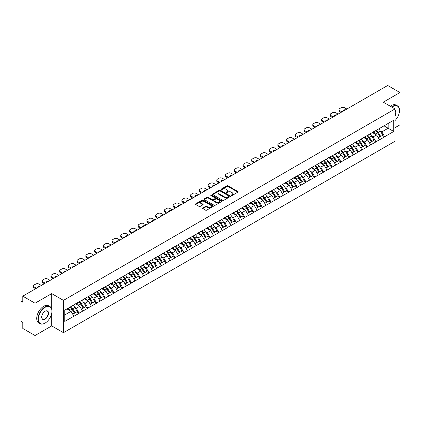 <?xml version="1.0" encoding="UTF-8"?>
<svg xmlns="http://www.w3.org/2000/svg" width="421" height="421" viewBox="0 0 421 421"><rect width="100%" height="100%" fill="white"/><g stroke="black" fill="none" stroke-linecap="round" stroke-linejoin="round"><path stroke-width="0.63" d="M231.303 195.523A0.542 0.316 0 0 0 232.071 195.523L237.907 192.15A0.779 0.447 0 0 0 238.133 191.834A0.779 0.447 0 0 0 237.907 191.518L228.019 185.808A0.779 0.447 0 0 0 226.924 185.808L221.088 189.182A0.542 0.316 0 0 0 221.856 189.624L222.609 189.187A2.484 1.437 0 0 1 226.124 189.187L226.951 189.66A2.484 1.437 0 0 1 227.677 190.676A2.484 1.437 0 0 1 226.951 191.692L226.193 192.129A0.542 0.316 0 0 0 226.961 192.571L227.719 192.134A2.484 1.437 0 0 1 231.234 192.134L232.055 192.613A2.484 1.437 0 0 1 232.787 193.628A2.484 1.437 0 0 1 232.055 194.639L231.303 195.076A0.542 0.316 0 0 0 231.303 195.523L231.303 195.076M202.811 207.942A0.779 0.447 0 0 0 202.585 208.258A0.779 0.447 0 0 0 202.811 208.574L205.585 210.179A0.779 0.447 0 0 0 206.685 210.179L213.163 206.437A0.779 0.447 0 0 0 213.394 206.116A0.779 0.447 0 0 0 213.163 205.801L203.28 200.096A0.779 0.447 0 0 0 202.18 200.096L195.702 203.838A0.779 0.447 0 0 0 195.47 204.153A0.779 0.447 0 0 0 195.702 204.469L199.049 206.406A0.779 0.447 0 0 0 200.149 206.406L202.922 204.801A0.779 0.447 0 0 0 203.148 204.485A0.779 0.447 0 0 0 202.922 204.169L201.259 203.211A2.079 1.2 0 0 1 200.654 202.359A2.079 1.2 0 0 1 201.933 201.254A2.079 1.2 0 0 1 204.201 201.512L210.705 205.269A2.079 1.2 0 0 1 211.316 206.116A2.079 1.2 0 0 1 210.032 207.227A2.079 1.2 0 0 1 207.769 206.969L206.685 206.343A0.779 0.447 0 0 0 205.585 206.343L202.811 207.942L202.811 208.574L205.585 206.985L205.585 206.343M51.709 293.6L35.038 303.225L22.787 296.152L387.699 85.474L399.95 92.546L383.278 102.171L395.024 108.955L63.46 300.383L51.709 293.6L51.709 309.146M222.667 200.317A0.779 0.447 0 0 0 223.761 200.317L230.245 196.575A0.779 0.447 0 0 0 230.471 196.26A0.779 0.447 0 0 0 230.245 195.939L220.357 190.234A0.779 0.447 0 0 0 219.262 190.234L212.779 193.976A0.779 0.447 0 0 0 212.552 194.291A0.779 0.447 0 0 0 212.779 194.607L222.667 200.317M211.1 195.639A0.542 0.316 0 0 1 211.652 195.712L211.652 195.07L221.704 200.87A0.779 0.447 0 0 1 221.93 201.191A0.779 0.447 0 0 1 221.704 201.506L215.226 205.248A0.779 0.447 0 0 1 214.126 205.248L204.238 199.538L204.238 198.907A0.779 0.447 0 0 0 204.011 199.222A0.779 0.447 0 0 0 204.238 199.538M204.238 198.907L207.011 197.302A0.779 0.447 0 0 1 208.111 197.302L212.121 199.617A0.779 0.447 0 0 0 213.221 199.617L215.057 198.554A0.779 0.447 0 0 0 215.289 198.238A0.779 0.447 0 0 0 215.057 197.923L210.884 195.512A0.542 0.316 0 0 1 211.652 195.07M35.038 303.225L35.038 335.526L51.709 325.901L63.46 332.685L63.46 300.383M63.46 332.685L395.024 141.261L395.024 108.955M70.323 306.951A5.299 3.063 -120 0 1 72.138 309.072L74.612 313.15L76.764 311.908L79.153 313.287L76.359 308.251L74.806 307.356M79.153 313.287L64.75 321.412L64.75 310.172L393.74 120.227L393.74 131.473L384.647 136.72L381.852 131.873L380.3 130.978M375.816 130.578A5.299 3.063 -120 0 1 377.632 132.699L380.105 136.778L382.257 135.536L384.647 136.72M384.647 136.914L375.921 141.761L373.122 136.914L371.569 136.02M367.091 135.615A5.299 3.063 -120 0 1 368.907 137.735L371.375 141.819L373.527 140.572L375.921 141.761M375.921 141.951L367.191 146.797L364.391 141.951L362.844 141.056M358.36 140.656A5.299 3.063 -120 0 1 360.176 142.777L362.644 146.855L364.802 145.613L367.191 146.797M367.191 146.992L358.46 151.839L355.666 146.992L354.114 146.098M349.63 145.692A5.299 3.063 -120 0 1 351.446 147.818L353.919 151.897L356.071 150.65L358.46 151.839M358.46 152.034L349.735 156.875L346.936 152.034L345.388 151.139M340.905 150.734A5.299 3.063 -120 0 1 342.72 152.855L345.188 156.933L347.346 155.691L349.735 156.875M349.735 157.07L341.005 161.917L338.21 157.07L336.658 156.175M332.174 155.77A5.299 3.063 -120 0 1 333.99 157.896L336.463 161.974L338.616 160.733L341.005 161.917M341.005 162.111L332.28 166.958L329.48 162.111L327.927 161.217M323.449 160.811A5.299 3.063 -120 0 1 325.265 162.932L327.733 167.011L329.885 165.769L332.28 166.958M332.28 167.148L323.549 171.994L320.749 167.148L319.202 166.253M314.719 165.853A5.299 3.063 -120 0 1 316.534 167.974L319.007 172.052L321.16 170.81L323.549 171.994M323.549 172.189L314.819 177.036L312.024 172.189L310.472 171.294M305.993 170.889A5.299 3.063 -120 0 1 307.804 173.01L310.277 177.094L312.429 175.846L314.819 177.036M314.819 177.23L306.093 182.072L303.294 177.23L301.746 176.331M297.263 175.931A5.299 3.063 -120 0 1 299.078 178.051L301.547 182.13L303.704 180.888L306.093 182.072M306.093 182.267L297.363 187.113L294.568 182.267L293.016 181.372M288.532 180.967A5.299 3.063 -120 0 1 290.348 183.093L292.821 187.171L294.974 185.924L297.363 187.113M297.363 187.308L288.638 192.15L285.838 187.308L284.286 186.414M279.807 186.008A5.299 3.063 -120 0 1 281.623 188.129L284.091 192.208L286.243 190.966L288.638 192.15M288.638 192.344L279.907 197.191L277.107 192.344L275.56 191.45M271.077 191.05A5.299 3.063 -120 0 1 272.892 193.171L275.366 197.249L277.518 196.007L279.907 197.191M279.907 197.386L271.177 202.233L268.382 197.386L266.83 196.491M262.351 196.086A5.299 3.063 -120 0 1 264.162 198.207L266.635 202.29L268.787 201.043L271.177 202.233M271.177 202.422L262.451 207.269L259.652 202.422L258.105 201.527M253.621 201.127A5.299 3.063 -120 0 1 255.436 203.248L257.905 207.327L260.062 206.085L262.451 207.269M262.451 207.464L253.721 212.31L250.927 207.464L249.374 206.569M244.89 206.164A5.299 3.063 -120 0 1 246.706 208.29L249.179 212.368L251.332 211.121L253.721 212.31M253.721 212.505L244.996 217.347L242.196 212.505L240.649 211.61M236.165 211.205A5.299 3.063 -120 0 1 237.981 213.326L240.449 217.404L242.601 216.162L244.996 217.347M244.996 217.541L236.265 222.388L233.466 217.541L231.918 216.647M227.435 216.241A5.299 3.063 -120 0 1 229.25 218.367L231.724 222.446L233.876 221.204L236.265 222.388M236.265 222.583L227.535 227.429L224.74 222.583L223.188 221.688M218.71 221.283A5.299 3.063 -120 0 1 220.52 223.404L222.993 227.482L225.146 226.24L227.535 227.429M227.535 227.619L218.809 232.466L216.01 227.619L214.463 226.724M209.979 226.324A5.299 3.063 -120 0 1 211.795 228.445L214.263 232.524L216.42 231.282L218.809 232.466M218.809 232.66L210.079 237.507L207.285 232.66L205.732 231.766M201.249 231.361A5.299 3.063 -120 0 1 203.064 233.481L205.537 237.565L207.69 236.318L210.079 237.507M210.079 237.697L201.354 242.543L198.554 237.697L197.007 236.802M192.523 236.402A5.299 3.063 -120 0 1 194.339 238.523L196.807 242.601L198.965 241.359L201.354 242.543M201.354 242.738L192.623 247.585L189.824 242.738L188.276 241.843M183.793 241.438A5.299 3.063 -120 0 1 185.608 243.564L188.082 247.643L190.234 246.396L192.623 247.585M192.623 247.78L183.893 252.621L181.098 247.78L179.546 246.885M175.068 246.48A5.299 3.063 -120 0 1 176.878 248.6L179.351 252.679L181.504 251.437L183.893 252.621M183.893 252.816L175.168 257.663L172.368 252.816L170.821 251.921M166.337 251.521A5.299 3.063 -120 0 1 168.153 253.642L170.621 257.72L172.778 256.478L175.168 257.663M175.168 257.857L166.437 262.704L163.643 257.857L162.09 256.963M157.607 256.557A5.299 3.063 -120 0 1 159.422 258.678L161.896 262.762L164.048 261.515L166.437 262.704M166.437 262.893L157.712 267.74L154.912 262.893L153.365 261.999M148.881 261.599A5.299 3.063 -120 0 1 150.697 263.72L153.165 267.798L155.323 266.556L157.712 267.74M157.712 267.935L148.981 272.782L146.182 267.935L144.635 267.04M140.151 266.635A5.299 3.063 -120 0 1 141.966 268.756L144.44 272.84L146.592 271.592L148.981 272.782M148.981 272.976L140.256 277.818L137.457 272.976L135.904 272.082M131.426 271.677A5.299 3.063 -120 0 1 133.241 273.797L135.709 277.876L137.862 276.634L140.256 277.818M140.256 278.013L131.526 282.859L128.726 278.013L127.179 277.118M122.695 276.713A5.299 3.063 -120 0 1 124.511 278.839L126.979 282.917L129.136 281.675L131.526 282.859M131.526 283.054L122.795 287.896L120.001 283.054L118.448 282.159M113.965 281.754A5.299 3.063 -120 0 1 115.78 283.875L118.254 287.953L120.406 286.712L122.795 287.896M122.795 288.09L114.07 292.937L111.27 288.09L109.723 287.196M105.239 286.796A5.299 3.063 -120 0 1 107.055 288.917L109.523 292.995L111.681 291.753L114.07 292.937M114.07 293.132L105.339 297.979L102.545 293.132L100.993 292.237M96.509 291.832A5.299 3.063 -120 0 1 98.325 293.953L100.798 298.036L102.95 296.789L105.339 297.979M105.339 298.168L96.614 303.015L93.815 298.168L92.262 297.273M87.784 296.873A5.299 3.063 -120 0 1 89.599 298.994L92.067 303.073L94.22 301.831L96.614 303.015M96.614 303.209L87.884 308.056L85.084 303.209L83.537 302.315M79.053 301.91A5.299 3.063 -120 0 1 80.869 304.036L83.337 308.114L85.495 306.867L87.884 308.056M87.884 308.251L79.153 313.092M76.19 303.373L79.153 301.852M76.359 308.251L79.769 306.277L75.464 303.794M82.569 311.124L79.769 306.277M84.916 298.331L87.884 296.816M85.084 303.209L88.499 301.241L84.189 298.752M91.294 306.083L88.499 301.241M93.646 293.295L96.614 291.774M93.815 298.168L97.225 296.2L92.92 293.711M100.024 301.047L97.225 296.2M102.377 288.253L105.339 286.733M102.545 293.132L105.955 291.158L101.645 288.674M108.755 296.005L105.955 291.158M111.102 283.212L114.07 281.696M111.27 288.09L114.686 286.122L110.376 283.633M117.48 290.969L114.686 286.122M119.832 278.176L122.795 276.655M120.001 283.054L123.411 281.081L119.106 278.597M126.211 285.927L123.411 281.081M128.558 273.134L131.526 271.619M128.726 278.013L132.141 276.044L127.831 273.555M134.936 280.886L132.141 276.044M137.288 268.098L140.256 266.577M137.457 272.976L140.867 271.003L136.562 268.514M143.666 275.85L140.867 271.003M146.019 263.057L148.981 261.541M146.182 267.935L149.597 265.967L145.287 263.478M152.397 270.808L149.597 265.967M154.744 258.015L157.712 256.5M154.912 262.893L158.328 260.925L154.018 258.436M161.122 265.772L158.328 260.925M163.474 252.979L166.437 251.458M163.643 257.857L167.053 255.884L162.748 253.4M169.852 260.731L167.053 255.884M172.2 247.937L175.168 246.422M172.368 252.816L175.783 250.848L171.473 248.358M178.578 255.694L175.783 250.848M180.93 242.901L183.893 241.38M181.098 247.78L184.509 245.806L180.204 243.322M187.308 250.653L184.509 245.806M189.66 237.86L192.623 236.344M189.824 242.738L193.239 240.77L188.929 238.281M196.039 245.611L193.239 240.77M198.386 232.824L201.354 231.303M198.554 237.697L201.969 235.728L197.66 233.239M204.764 240.575L201.969 235.728M207.116 227.782L210.079 226.261M207.285 232.66L210.695 230.687L206.39 228.203M213.494 235.534L210.695 230.687M215.841 222.741L218.809 221.225M216.01 227.619L219.425 225.651L215.115 223.162M222.22 230.498L219.425 225.651M224.572 217.704L227.535 216.184M224.74 222.583L228.15 220.609L223.846 218.125M230.95 225.456L228.15 220.609M233.302 212.663L236.265 211.147M233.466 217.541L236.881 215.573L232.571 213.084M239.681 220.415L236.881 215.573M242.028 207.627L244.996 206.106M242.196 212.505L245.611 210.532L241.301 208.042M248.406 215.378L245.611 210.532M250.758 202.585L253.721 201.07M250.927 207.464L254.337 205.495L250.027 203.006M257.136 210.337L254.337 205.495M259.483 197.549L262.451 196.028M259.652 202.422L263.067 200.454L258.757 197.965M265.861 205.301L263.067 200.454M268.214 192.508L271.177 190.987M268.382 197.386L271.792 195.412L267.488 192.929M274.592 200.259L271.792 195.412M276.944 187.466L279.907 185.95M277.107 192.344L280.523 190.376L276.213 187.887M283.322 195.223L280.523 190.376M285.67 182.43L288.638 180.909M285.838 187.308L289.253 185.335L284.943 182.851M292.048 190.181L289.253 185.335M294.4 177.388L297.363 175.873M294.568 182.267L297.979 180.299L293.669 177.809M300.778 185.14L297.979 180.299M303.125 172.352L306.093 170.831M303.294 177.23L306.709 175.257L302.399 172.768M309.503 180.104L306.709 175.257M311.856 167.311L314.819 165.795M312.024 172.189L315.434 170.221L311.13 167.732M318.234 175.062L315.434 170.221M320.581 162.269L323.549 160.754M320.749 167.148L324.165 165.179L319.855 162.69M326.964 170.026L324.165 165.179M329.311 157.233L332.28 155.712M329.48 162.111L332.895 160.138L328.585 157.654M335.69 164.985L332.895 160.138M338.042 152.191L341.005 150.676M338.21 157.07L341.62 155.102L337.31 152.613M344.42 159.948L341.62 155.102M346.767 147.155L349.735 145.634M346.936 152.034L350.351 150.06L346.041 147.576M353.145 154.907L350.351 150.06M355.498 142.114L358.46 140.598M355.666 146.992L359.076 145.024L354.771 142.535M361.876 149.865L359.076 145.024M364.223 137.078L367.191 135.557M364.391 141.951L367.807 139.982L363.497 137.493M370.606 144.829L367.807 139.982M372.953 132.036L375.921 130.515M373.122 136.914L376.537 134.941L372.227 132.457M379.332 139.788L376.537 134.941M381.684 126.995L384.647 125.479M381.852 131.873L388.146 128.242L388.146 123.458L393.74 120.227M384.005 125.847L393.74 131.473M395.024 127.689L399.95 124.848L399.95 92.546M35.038 335.526L22.787 328.454L22.787 322.412L21.887 321.897A1.189 0.684 -120 0 1 21.05 320.444L21.05 302.162A1.189 0.684 -120 0 1 21.297 301.615A1.189 0.684 -120 0 1 21.887 301.673L22.787 302.194L22.787 296.152M64.75 314.95L71.044 311.319L66.902 308.93M73.838 316.166L71.044 311.319M377.511 132.794L377.784 132.952M368.78 137.83L369.059 137.993M360.055 142.872L360.329 143.029M351.325 147.913L351.603 148.071M342.594 152.949L342.873 153.112M333.869 157.991L334.148 158.149M325.138 163.027L325.417 163.19M316.413 168.068L316.687 168.226M307.683 173.105L307.962 173.268M298.952 178.146L299.231 178.304M290.227 183.188L290.506 183.345M281.496 188.224L281.775 188.387M272.771 193.265L273.045 193.423M264.041 198.302L264.32 198.465M255.315 203.343L255.589 203.501M246.585 208.384L246.864 208.542M237.854 213.421L238.133 213.584M229.129 218.462L229.403 218.62M220.399 223.498L220.678 223.662M211.674 228.54L211.947 228.698M202.943 233.576L203.222 233.739M194.213 238.618L194.491 238.775M185.487 243.659L185.761 243.817M176.757 248.695L177.036 248.858M168.032 253.737L168.305 253.895M159.301 258.773L159.58 258.936M150.571 263.814L150.85 263.972M141.845 268.856L142.119 269.014M133.115 273.892L133.394 274.05M124.39 278.934L124.663 279.091M115.659 283.97L115.938 284.133M106.929 289.011L107.208 289.169M98.204 294.047L98.477 294.211M89.473 299.089L89.752 299.247M80.748 304.13L81.021 304.288M72.017 309.167L72.296 309.33M51.709 325.901L51.709 313.366M231.518 195.597L232.055 195.286A2.484 1.437 0 0 0 232.787 194.27L232.787 193.628M227.677 190.676L227.677 191.323A2.484 1.437 0 0 1 226.951 192.339L226.414 192.65M237.897 192.16L228.019 186.456A0.779 0.447 0 0 0 226.924 186.456L221.304 189.697M230.245 195.939L230.245 196.575L220.357 190.881A0.779 0.447 0 0 0 219.262 190.881L212.789 194.613L212.779 193.976M228.871 196.481A0.542 0.316 0 0 0 228.871 196.033L220.194 191.023A0.542 0.316 0 0 0 219.425 191.023L218.631 191.487A2.484 1.437 0 0 0 217.899 192.502A2.484 1.437 0 0 0 218.631 193.513L224.561 196.939A2.484 1.437 0 0 0 228.077 196.939L228.871 196.481L228.871 197.128A0.542 0.316 0 0 0 229.029 196.902L229.029 196.26M217.899 192.502L217.899 193.144A2.484 1.437 0 0 0 218.631 194.16L218.631 193.513M228.871 197.128L228.077 197.586A2.484 1.437 0 0 1 224.561 197.586L218.631 194.16M204.248 199.543L207.011 197.949L207.011 197.302M215.289 198.238L215.289 198.886A0.779 0.447 0 0 1 215.057 199.201L213.221 200.264A0.779 0.447 0 0 1 212.121 200.264L208.111 197.949A0.779 0.447 0 0 0 207.011 197.949M211.652 195.712L221.693 201.512M216.283 202.022A2.079 1.2 0 0 0 218.546 202.28A2.079 1.2 0 0 0 219.825 201.175A2.079 1.2 0 0 0 219.22 200.322L216.926 199.001A0.779 0.447 0 0 0 215.826 199.001L213.989 200.064A0.779 0.447 0 0 0 213.763 200.38A0.779 0.447 0 0 0 213.989 200.696L216.283 202.022L216.283 202.664A2.079 1.2 0 0 0 218.546 202.927A2.079 1.2 0 0 0 219.825 201.817L219.825 201.175M213.763 200.38L213.763 201.028A0.779 0.447 0 0 0 213.989 201.343L213.989 200.696M216.283 202.664L213.989 201.343M211.316 206.116L211.316 206.764A2.079 1.2 0 0 1 210.032 207.874A2.079 1.2 0 0 1 207.769 207.611L206.685 206.985A0.779 0.447 0 0 0 205.585 206.985M200.654 202.359L200.654 203.006A2.079 1.2 0 0 0 201.259 203.853L201.259 203.211M202.911 204.811L201.259 203.853M213.163 205.801L213.163 206.437L203.28 200.738A0.779 0.447 0 0 0 202.18 200.738L195.712 204.474L195.702 203.838M346.851 109.055L344.531 107.713A2.373 1.368 0 0 0 341.173 107.713L339.663 108.586A2.373 1.368 0 0 0 338.968 109.555A2.373 1.368 0 0 0 339.663 110.523L339.663 111.491L341.147 112.349M339.663 111.491A2.373 1.368 180 0 1 338.968 110.523L338.968 109.555M339.663 110.523L341.984 111.865M343.289 111.112A1.858 1.074 180 0 1 343.231 110.844A1.858 1.074 180 0 1 345.546 109.807M378.658 128.937A6.489 3.747 60 0 1 380.358 131.073L378.205 132.32A6.489 3.747 -120 0 0 376.506 130.178M378.205 132.32L380.673 136.399L382.831 135.157L380.358 131.073M380.105 136.778L380.673 136.399M382.257 135.536L382.831 135.157M372.796 132.126A5.299 3.063 60 0 1 374.258 133.631M373.622 131.841A6.489 3.747 60 0 1 375.322 133.983L375.569 134.383M378.221 137.867L379.947 136.82L377.479 132.736A6.489 3.747 -120 0 0 375.774 130.599M379.947 136.82L378.2 137.825M338.126 114.091L335.8 112.749A2.373 1.368 0 0 0 332.443 112.749L330.932 113.623A2.373 1.368 0 0 0 330.238 114.591A2.373 1.368 0 0 0 330.932 115.559L330.932 116.533L332.416 117.385M330.932 116.533A2.373 1.368 180 0 1 330.238 115.559L330.238 114.591M330.932 115.559L333.258 116.901M334.558 116.149A1.858 1.074 180 0 1 334.5 115.886A1.858 1.074 180 0 1 336.821 114.844M369.927 133.978A6.489 3.747 60 0 1 371.627 136.115L369.475 137.357A6.489 3.747 -120 0 0 367.775 135.22M369.475 137.357L371.948 141.435L374.101 140.193L371.627 136.115M371.375 141.819L371.948 141.435M373.527 140.572L374.101 140.193M364.065 137.167A5.299 3.063 60 0 1 365.528 138.667M364.896 136.883A6.489 3.747 60 0 1 366.596 139.019L366.838 139.425M369.491 142.903L371.217 141.856L368.749 137.778A6.489 3.747 -120 0 0 367.049 135.641M371.217 141.856L369.47 142.866M329.396 119.132L327.075 117.791A2.373 1.368 0 0 0 323.717 117.791L322.207 118.664A2.373 1.368 0 0 0 321.512 119.632A2.373 1.368 0 0 0 322.207 120.601L322.207 121.569L323.691 122.427M322.207 121.569A2.373 1.368 180 0 1 321.512 120.601L321.512 119.632M322.207 120.601L324.528 121.943M325.833 121.19A1.858 1.074 180 0 1 325.775 120.922A1.858 1.074 180 0 1 328.091 119.885M361.202 139.014A6.489 3.747 60 0 1 362.902 141.151L360.75 142.398A6.489 3.747 -120 0 0 359.045 140.256M360.75 142.398L363.218 146.476L365.37 145.234L362.902 141.151M362.644 146.855L363.218 146.476M364.802 145.613L365.37 145.234M355.34 142.209A5.299 3.063 60 0 1 356.798 143.708M356.166 141.924A6.489 3.747 60 0 1 357.866 144.061L358.108 144.461M360.765 147.945L362.492 146.897L360.018 142.819A6.489 3.747 -120 0 0 358.318 140.677M362.492 146.897L360.744 147.908M320.665 124.169L318.344 122.832A2.373 1.368 0 0 0 314.987 122.832L313.477 123.7A2.373 1.368 0 0 0 312.782 124.669A2.373 1.368 0 0 0 313.477 125.642L313.477 126.61L314.961 127.463M313.477 126.61A2.373 1.368 180 0 1 312.782 125.642L312.782 124.669M313.477 125.642L315.797 126.979M317.102 126.226A1.858 1.074 180 0 1 317.045 125.963A1.858 1.074 180 0 1 319.365 124.921M352.472 144.056A6.489 3.747 60 0 1 354.172 146.192L352.019 147.434A6.489 3.747 -120 0 0 350.319 145.298M352.019 147.434L354.487 151.518L356.645 150.271L354.172 146.192M353.919 151.897L354.487 151.518M356.071 150.65L356.645 150.271M346.609 147.245A5.299 3.063 60 0 1 348.072 148.745M347.436 146.961A6.489 3.747 60 0 1 349.135 149.102L349.383 149.502M352.035 152.981L353.761 151.934L351.293 147.855A6.489 3.747 -120 0 0 349.593 145.719M353.761 151.934L352.014 152.944M311.94 129.21L309.619 127.868A2.373 1.368 0 0 0 306.262 127.868L304.751 128.742A2.373 1.368 0 0 0 304.057 129.71A2.373 1.368 0 0 0 304.751 130.678L304.751 131.647L306.23 132.504M304.751 131.647A2.373 1.368 180 0 1 304.057 130.678L304.057 129.71M304.751 130.678L307.072 132.02M308.377 131.268A1.858 1.074 180 0 1 308.319 131.005A1.858 1.074 180 0 1 310.635 129.963M343.747 149.092A6.489 3.747 60 0 1 345.446 151.234L343.289 152.476A6.489 3.747 -120 0 0 341.589 150.339M343.289 152.476L345.762 156.554L347.914 155.312L345.446 151.234M345.188 156.933L345.762 156.554M347.346 155.691L347.914 155.312M337.879 152.286A5.299 3.063 60 0 1 339.342 153.786M338.71 152.002A6.489 3.747 60 0 1 340.41 154.139L340.652 154.544M343.31 158.022L345.036 156.975L342.562 152.897A6.489 3.747 -120 0 0 340.863 150.755M345.036 156.975L343.289 157.986M303.209 134.246L300.889 132.91A2.373 1.368 0 0 0 297.531 132.91L296.021 133.778A2.373 1.368 0 0 0 295.326 134.752A2.373 1.368 0 0 0 296.021 135.72L296.021 136.688L297.505 137.546M296.021 136.688A2.373 1.368 180 0 1 295.326 135.72L295.326 134.752M296.021 135.72L298.342 137.057M299.647 136.304A1.858 1.074 180 0 1 299.589 136.041A1.858 1.074 180 0 1 301.91 134.999M335.016 154.133A6.489 3.747 60 0 1 336.716 156.27L334.563 157.517A6.489 3.747 -120 0 0 332.864 155.375M334.563 157.517L337.032 161.596L339.189 160.348L336.716 156.27M336.463 161.974L337.032 161.596M338.616 160.733L339.189 160.348M329.154 157.322A5.299 3.063 60 0 1 330.617 158.822M329.98 157.038A6.489 3.747 60 0 1 331.68 159.18L331.927 159.58M334.579 163.059L336.305 162.017L333.837 157.933A6.489 3.747 -120 0 0 332.132 155.796M336.305 162.017L334.558 163.022M395.024 120.553A9.651 5.573 120 0 0 399.503 110.57A9.651 5.573 120 0 0 392.677 106.629A9.651 5.573 120 0 0 391.883 107.139M391.567 106.955A9.888 5.71 -60 0 1 392.509 106.339A9.888 5.71 -60 0 1 397.456 105.85A9.888 5.71 -60 0 1 399.503 110.376A9.888 5.71 -60 0 1 399.503 110.476M395.024 110.297A4.826 2.789 -60 0 1 395.024 116.012M395.024 115.328A4.589 2.652 120 0 0 395.024 110.597M390.335 106.245A9.888 5.71 -60 0 1 391.277 105.629A9.888 5.71 -60 0 1 396.224 105.139L397.456 105.85M44.942 323.154L45.11 323.06A9.651 5.573 120 0 0 51.936 311.235A9.651 5.573 120 0 0 45.11 307.298A9.651 5.573 120 0 0 38.285 319.118A9.651 5.573 120 0 0 45.11 323.06L44.942 323.154A9.888 5.71 -60 0 1 39.995 323.649A9.888 5.71 -60 0 1 38.479 315.718A9.888 5.71 -60 0 1 44.942 307.004A9.888 5.71 -60 0 1 49.889 306.514A9.888 5.71 -60 0 1 51.936 311.045A9.888 5.71 -60 0 1 51.936 311.14M45.11 311.235L45.11 311.235A4.826 2.789 -60 0 1 48.52 313.208A4.826 2.789 -60 0 1 45.11 319.118A4.826 2.789 -60 0 1 41.695 317.15A4.826 2.789 -60 0 1 45.11 311.235L45.11 311.235M41.695 317.05A4.589 2.652 120 0 0 42.647 319.055A4.589 2.652 120 0 0 44.942 318.829A4.589 2.652 120 0 0 47.941 314.782A4.589 2.652 120 0 0 47.236 311.108A4.589 2.652 120 0 0 45.026 311.287M39.995 323.649L38.764 322.939A9.888 5.71 -60 0 1 37.248 315.008A9.888 5.71 -60 0 1 43.71 306.293A9.888 5.71 -60 0 1 48.657 305.804L49.889 306.514M294.484 139.288L292.158 137.946A2.373 1.368 0 0 0 288.806 137.946L287.29 138.819A2.373 1.368 0 0 0 286.596 139.788A2.373 1.368 0 0 0 287.29 140.756L287.29 141.724L288.774 142.582M287.29 141.724A2.373 1.368 180 0 1 286.596 140.756L286.596 139.788M287.29 140.756L289.616 142.098M290.916 141.345A1.858 1.074 180 0 1 290.858 141.082A1.858 1.074 180 0 1 293.179 140.04M326.286 159.17A6.489 3.747 60 0 1 327.991 161.311L325.833 162.553A6.489 3.747 -120 0 0 324.133 160.417M325.833 162.553L328.306 166.632L330.459 165.39L327.991 161.311M327.733 167.011L328.306 166.632M329.885 165.769L330.459 165.39M320.423 162.364A5.299 3.063 60 0 1 321.886 163.864M321.255 162.08A6.489 3.747 60 0 1 322.954 164.216L323.196 164.622M325.849 168.1L327.575 167.053L325.107 162.974A6.489 3.747 -120 0 0 323.407 160.838M327.575 167.053L325.828 168.063M285.754 144.329L283.433 142.987A2.373 1.368 0 0 0 280.076 142.987L278.565 143.861A2.373 1.368 0 0 0 277.871 144.829A2.373 1.368 0 0 0 278.565 145.798L278.565 146.766L280.049 147.624M278.565 146.766A2.373 1.368 180 0 1 277.871 145.798L277.871 144.829M278.565 145.798L280.886 147.139M282.191 146.387A1.858 1.074 180 0 1 282.133 146.119A1.858 1.074 180 0 1 284.449 145.082M317.56 164.211A6.489 3.747 60 0 1 319.26 166.348L317.108 167.595A6.489 3.747 -120 0 0 315.403 165.453M317.108 167.595L319.576 171.673L321.728 170.431L319.26 166.348M319.007 172.052L319.576 171.673M321.16 170.81L321.728 170.431M311.698 167.405A5.299 3.063 60 0 1 313.156 168.905M312.524 167.121A6.489 3.747 60 0 1 314.224 169.258L314.466 169.658M317.124 173.142L318.85 172.094L316.376 168.016A6.489 3.747 -120 0 0 314.676 165.874M318.85 172.094L317.102 173.099M277.023 149.366L274.702 148.024A2.373 1.368 0 0 0 271.345 148.024L269.835 148.897A2.373 1.368 0 0 0 269.14 149.865A2.373 1.368 0 0 0 269.835 150.834L269.835 151.807L271.319 152.66M269.835 151.807A2.373 1.368 180 0 1 269.14 150.834L269.14 149.865M269.835 150.834L272.155 152.176M273.461 151.423A1.858 1.074 180 0 1 273.403 151.16A1.858 1.074 180 0 1 275.723 150.118M308.83 169.253A6.489 3.747 60 0 1 310.53 171.389L308.377 172.631A6.489 3.747 -120 0 0 306.677 170.494M308.377 172.631L310.851 176.715L313.003 175.468L310.53 171.389M310.277 177.094L310.851 176.715M312.429 175.846L313.003 175.468M302.967 172.442A5.299 3.063 60 0 1 304.43 173.941M303.794 172.157A6.489 3.747 60 0 1 305.493 174.294L305.741 174.699M308.393 178.178L310.119 177.13L307.651 173.052A6.489 3.747 -120 0 0 305.951 170.915M310.119 177.13L308.372 178.141M268.298 154.407L265.977 153.065A2.373 1.368 0 0 0 262.62 153.065L261.109 153.939A2.373 1.368 0 0 0 260.415 154.907A2.373 1.368 0 0 0 261.109 155.875L261.109 156.844L262.588 157.701M261.109 156.844A2.373 1.368 180 0 1 260.415 155.875L260.415 154.907M261.109 155.875L263.43 157.217M264.735 156.465A1.858 1.074 180 0 1 264.677 156.196A1.858 1.074 180 0 1 266.993 155.16M300.105 174.289A6.489 3.747 60 0 1 301.804 176.431L299.647 177.673A6.489 3.747 -120 0 0 297.947 175.536M299.647 177.673L302.12 181.751L304.272 180.509L301.804 176.431M301.547 182.13L302.12 181.751M303.704 180.888L304.272 180.509M294.237 177.483A5.299 3.063 60 0 1 295.7 178.983M295.068 177.199A6.489 3.747 60 0 1 296.768 179.335L297.01 179.735M299.668 183.219L301.394 182.172L298.921 178.094A6.489 3.747 -120 0 0 297.221 175.952M301.394 182.172L299.647 183.182M259.568 159.443L257.247 158.107A2.373 1.368 0 0 0 253.889 158.107L252.379 158.975A2.373 1.368 0 0 0 251.684 159.948A2.373 1.368 0 0 0 252.379 160.917L252.379 161.885L253.863 162.738M252.379 161.885A2.373 1.368 180 0 1 251.684 160.917L251.684 159.948M252.379 160.917L254.7 162.253M256.005 161.501A1.858 1.074 180 0 1 255.947 161.238A1.858 1.074 180 0 1 258.268 160.196M291.374 179.33A6.489 3.747 60 0 1 293.074 181.467L290.922 182.709A6.489 3.747 -120 0 0 289.222 180.572M290.922 182.709L293.39 186.792L295.547 185.545L293.074 181.467M292.821 187.171L293.39 186.792M294.974 185.924L295.547 185.545M285.512 182.519A5.299 3.063 60 0 1 286.975 184.019M286.338 182.235A6.489 3.747 60 0 1 288.038 184.377L288.285 184.777M290.937 188.255L292.663 187.208L290.195 183.13A6.489 3.747 -120 0 0 288.49 180.993M292.663 187.208L290.916 188.219M250.842 164.485L248.516 163.143A2.373 1.368 0 0 0 245.164 163.143L243.648 164.016A2.373 1.368 0 0 0 242.954 164.985A2.373 1.368 0 0 0 243.648 165.953L243.648 166.921L245.133 167.779M243.648 166.921A2.373 1.368 180 0 1 242.954 165.953L242.954 164.985M243.648 165.953L245.975 167.295M247.274 166.542A1.858 1.074 180 0 1 247.216 166.279A1.858 1.074 180 0 1 249.537 165.237M282.644 184.366A6.489 3.747 60 0 1 284.349 186.508L282.191 187.75A6.489 3.747 -120 0 0 280.491 185.614M282.191 187.75L284.664 191.829L286.817 190.587L284.349 186.508M284.091 192.208L284.664 191.829M286.243 190.966L286.817 190.587M276.781 187.561A5.299 3.063 60 0 1 278.244 189.061M277.613 187.277A6.489 3.747 60 0 1 279.312 189.413L279.555 189.818M282.207 193.297L283.938 192.25L281.465 188.171A6.489 3.747 -120 0 0 279.765 186.035M283.938 192.25L282.186 193.26M242.112 169.521L239.791 168.184A2.373 1.368 0 0 0 236.434 168.184L234.923 169.058A2.373 1.368 0 0 0 234.229 170.026A2.373 1.368 0 0 0 234.923 170.994L234.923 171.963L236.407 172.82M234.923 171.963A2.373 1.368 180 0 1 234.229 170.994L234.229 170.026M234.923 170.994L237.244 172.336M238.549 171.584A1.858 1.074 180 0 1 238.491 171.315A1.858 1.074 180 0 1 240.807 170.279M273.918 189.408A6.489 3.747 60 0 1 275.618 191.544L273.466 192.792A6.489 3.747 -120 0 0 271.766 190.65M273.466 192.792L275.934 196.87L278.086 195.623L275.618 191.544M275.366 197.249L275.934 196.87M277.518 196.007L278.086 195.623M268.056 192.597A5.299 3.063 60 0 1 269.514 194.097M268.882 192.313A6.489 3.747 60 0 1 270.582 194.455L270.824 194.855M273.482 198.333L275.208 197.291L272.734 193.207A6.489 3.747 -120 0 0 271.035 191.071M275.208 197.291L273.461 198.296M233.381 174.562L231.061 173.22A2.373 1.368 0 0 0 227.703 173.22L226.193 174.094A2.373 1.368 0 0 0 225.498 175.062A2.373 1.368 0 0 0 226.193 176.031L226.193 177.004L227.677 177.857M226.193 177.004A2.373 1.368 180 0 1 225.498 176.031L225.498 175.062M226.193 176.031L228.514 177.373M229.819 176.62A1.858 1.074 180 0 1 229.761 176.357A1.858 1.074 180 0 1 232.082 175.315M265.188 194.449A6.489 3.747 60 0 1 266.888 196.586L264.735 197.828A6.489 3.747 -120 0 0 263.036 195.691M264.735 197.828L267.209 201.906L269.361 200.664L266.888 196.586M266.635 202.29L267.209 201.906M268.787 201.043L269.361 200.664M259.325 197.638A5.299 3.063 60 0 1 260.788 199.138M260.152 197.354A6.489 3.747 60 0 1 261.851 199.491L262.099 199.896M264.751 203.375L266.477 202.327L264.009 198.249A6.489 3.747 -120 0 0 262.309 196.112M266.477 202.327L264.73 203.338M224.656 179.604L222.335 178.262A2.373 1.368 0 0 0 218.978 178.262L217.468 179.135A2.373 1.368 0 0 0 216.773 180.104A2.373 1.368 0 0 0 217.468 181.072L217.468 182.04L218.946 182.898M217.468 182.04A2.373 1.368 180 0 1 216.773 181.072L216.773 180.104M217.468 181.072L219.788 182.414M221.093 181.661A1.858 1.074 180 0 1 221.036 181.393A1.858 1.074 180 0 1 223.351 180.356M256.463 199.486A6.489 3.747 60 0 1 258.162 201.622L256.005 202.869A6.489 3.747 -120 0 0 254.305 200.728M256.005 202.869L258.478 206.948L260.631 205.706L258.162 201.622M257.905 207.327L258.478 206.948M260.062 206.085L260.631 205.706M250.595 202.68A5.299 3.063 60 0 1 252.058 204.18M251.426 202.396A6.489 3.747 60 0 1 253.126 204.532L253.368 204.932M256.026 208.416L257.752 207.369L255.279 203.29A6.489 3.747 -120 0 0 253.579 201.149M257.752 207.369L256.005 208.379M215.926 184.64L213.605 183.303A2.373 1.368 0 0 0 210.247 183.303L208.737 184.172A2.373 1.368 0 0 0 208.042 185.14A2.373 1.368 0 0 0 208.737 186.114L208.737 187.082L210.221 187.934M208.737 187.082A2.373 1.368 180 0 1 208.042 186.114L208.042 185.14M208.737 186.114L211.058 187.45M212.363 186.698A1.858 1.074 180 0 1 212.305 186.435A1.858 1.074 180 0 1 214.626 185.393M247.732 204.527A6.489 3.747 60 0 1 249.432 206.664L247.28 207.906A6.489 3.747 -120 0 0 245.58 205.769M247.28 207.906L249.748 211.989L251.905 210.742L249.432 206.664M249.179 212.368L249.748 211.989M251.332 211.121L251.905 210.742M241.87 207.716A5.299 3.063 60 0 1 243.333 209.216M242.696 207.432A6.489 3.747 60 0 1 244.396 209.569L244.643 209.974M247.295 213.452L249.022 212.405L246.553 208.327A6.489 3.747 -120 0 0 244.854 206.19M249.022 212.405L247.274 213.415M207.2 189.682L204.874 188.34A2.373 1.368 0 0 0 201.522 188.34L200.007 189.213A2.373 1.368 0 0 0 199.312 190.181A2.373 1.368 0 0 0 200.007 191.15L200.007 192.118L201.491 192.976M200.007 192.118A2.373 1.368 180 0 1 199.312 191.15L199.312 190.181M200.007 191.15L202.333 192.492M203.632 191.739A1.858 1.074 180 0 1 203.575 191.476A1.858 1.074 180 0 1 205.895 190.434M239.002 209.563A6.489 3.747 60 0 1 240.707 211.705L238.549 212.947A6.489 3.747 -120 0 0 236.849 210.81M238.549 212.947L241.023 217.025L243.175 215.784L240.707 211.705M240.449 217.404L241.023 217.025M242.601 216.162L243.175 215.784M233.139 212.758A5.299 3.063 60 0 1 234.602 214.257M233.971 212.473A6.489 3.747 60 0 1 235.671 214.61L235.913 215.01M238.565 218.494L240.296 217.446L237.823 213.368A6.489 3.747 -120 0 0 236.123 211.226M240.296 217.446L238.544 218.457M198.47 194.718L196.149 193.381A2.373 1.368 0 0 0 192.792 193.381L191.281 194.249A2.373 1.368 0 0 0 190.587 195.223A2.373 1.368 0 0 0 191.281 196.191L191.281 197.16L192.765 198.017M191.281 197.16A2.373 1.368 180 0 1 190.587 196.191L190.587 195.223M191.281 196.191L193.602 197.528M194.907 196.775A1.858 1.074 180 0 1 194.849 196.512A1.858 1.074 180 0 1 197.165 195.47M230.276 214.605A6.489 3.747 60 0 1 231.976 216.741L229.824 217.989A6.489 3.747 -120 0 0 228.124 215.847M229.824 217.989L232.292 222.067L234.45 220.82L231.976 216.741M231.724 222.446L232.292 222.067M233.876 221.204L234.45 220.82M224.414 217.794A5.299 3.063 60 0 1 225.872 219.294M225.24 217.51A6.489 3.747 60 0 1 226.94 219.651L227.182 220.051M229.84 223.53L231.566 222.488L229.092 218.404A6.489 3.747 -120 0 0 227.393 216.268M231.566 222.488L229.819 223.493M189.739 199.759L187.419 198.417A2.373 1.368 0 0 0 184.061 198.417L182.551 199.291A2.373 1.368 0 0 0 181.856 200.259A2.373 1.368 0 0 0 182.551 201.227L182.551 202.196L184.035 203.054M182.551 202.196A2.373 1.368 180 0 1 181.856 201.227L181.856 200.259M182.551 201.227L184.877 202.569M186.177 201.817A1.858 1.074 180 0 1 186.119 201.554A1.858 1.074 180 0 1 188.44 200.512M221.546 219.641A6.489 3.747 60 0 1 223.246 221.783L221.093 223.025A6.489 3.747 -120 0 0 219.394 220.888M221.093 223.025L223.567 227.103L225.719 225.861L223.246 221.783M222.993 227.482L223.567 227.103M225.146 226.24L225.719 225.861M215.684 222.835A5.299 3.063 60 0 1 217.147 224.335M216.51 222.551A6.489 3.747 60 0 1 218.215 224.688L218.457 225.093M221.109 228.571L222.835 227.524L220.367 223.446A6.489 3.747 -120 0 0 218.667 221.309M222.835 227.524L221.088 228.535M181.014 204.801L178.693 203.459A2.373 1.368 0 0 0 175.336 203.459L173.826 204.332A2.373 1.368 0 0 0 173.131 205.301A2.373 1.368 0 0 0 173.826 206.269L173.826 207.237L175.304 208.095M173.826 207.237A2.373 1.368 180 0 1 173.131 206.269L173.131 205.301M173.826 206.269L176.146 207.611M177.451 206.858A1.858 1.074 180 0 1 177.394 206.59A1.858 1.074 180 0 1 179.709 205.553M212.821 224.682A6.489 3.747 60 0 1 214.521 226.819L212.363 228.066A6.489 3.747 -120 0 0 210.663 225.924M212.363 228.066L214.836 232.145L216.989 230.903L214.521 226.819M214.263 232.524L214.836 232.145M216.42 231.282L216.989 230.903M206.953 227.877A5.299 3.063 60 0 1 208.416 229.377M207.785 227.587A6.489 3.747 60 0 1 209.484 229.729L209.726 230.129M212.384 233.613L214.11 232.566L211.637 228.482A6.489 3.747 -120 0 0 209.937 226.345M214.11 232.566L212.363 233.571M172.284 209.837L169.963 208.495A2.373 1.368 0 0 0 166.605 208.495L165.095 209.369A2.373 1.368 0 0 0 164.4 210.337A2.373 1.368 0 0 0 165.095 211.305L165.095 212.279L166.579 213.131M165.095 212.279A2.373 1.368 180 0 1 164.4 211.305L164.4 210.337M165.095 211.305L167.416 212.647M168.721 211.895A1.858 1.074 180 0 1 168.663 211.631A1.858 1.074 180 0 1 170.984 210.589M204.09 229.724A6.489 3.747 60 0 1 205.79 231.86L203.638 233.102A6.489 3.747 -120 0 0 201.938 230.966M203.638 233.102L206.106 237.181L208.263 235.939L205.79 231.86M205.537 237.565L206.106 237.181M207.69 236.318L208.263 235.939M198.228 232.913A5.299 3.063 60 0 1 199.691 234.413M199.054 232.629A6.489 3.747 60 0 1 200.754 234.765L201.001 235.171M203.653 238.649L205.38 237.602L202.911 233.523A6.489 3.747 -120 0 0 201.212 231.387M205.38 237.602L203.632 238.612M163.559 214.878L161.238 213.536A2.373 1.368 0 0 0 157.88 213.536L156.37 214.41A2.373 1.368 0 0 0 155.67 215.378A2.373 1.368 0 0 0 156.37 216.347L156.37 217.315L157.849 218.173M156.37 217.315A2.373 1.368 180 0 1 155.67 216.347L155.67 215.378M156.37 216.347L158.691 217.689M159.991 216.936A1.858 1.074 180 0 1 159.933 216.668A1.858 1.074 180 0 1 162.253 215.631M195.365 234.76A6.489 3.747 60 0 1 197.065 236.902L194.907 238.144A6.489 3.747 -120 0 0 193.207 236.007M194.907 238.144L197.381 242.222L199.533 240.98L197.065 236.902M196.807 242.601L197.381 242.222M198.965 241.359L199.533 240.98M189.497 237.954A5.299 3.063 60 0 1 190.96 239.454M190.329 237.67A6.489 3.747 60 0 1 192.029 239.807L192.271 240.207M194.928 243.691L196.654 242.643L194.181 238.565A6.489 3.747 -120 0 0 192.481 236.423M196.654 242.643L194.902 243.654M154.828 219.915L152.507 218.578A2.373 1.368 0 0 0 149.15 218.578L147.639 219.446A2.373 1.368 0 0 0 146.945 220.415A2.373 1.368 0 0 0 147.639 221.388L147.639 222.356L149.123 223.209M147.639 222.356A2.373 1.368 180 0 1 146.945 221.388L146.945 220.415M147.639 221.388L149.96 222.725M151.265 221.972A1.858 1.074 180 0 1 151.207 221.709A1.858 1.074 180 0 1 153.523 220.667M186.635 239.802A6.489 3.747 60 0 1 188.334 241.938L186.182 243.18A6.489 3.747 -120 0 0 184.482 241.044M186.182 243.18L188.65 247.264L190.808 246.017L188.334 241.938M188.082 247.643L188.65 247.264M190.234 246.396L190.808 246.017M180.772 242.991A5.299 3.063 60 0 1 182.235 244.49M181.598 242.707A6.489 3.747 60 0 1 183.298 244.848L183.54 245.248M186.198 248.727L187.924 247.68L185.45 243.601A6.489 3.747 -120 0 0 183.751 241.465M187.924 247.68L186.177 248.69M146.103 224.956L143.777 223.614A2.373 1.368 0 0 0 140.419 223.614L138.909 224.488A2.373 1.368 0 0 0 138.214 225.456A2.373 1.368 0 0 0 138.909 226.424L138.909 227.393L140.393 228.25M138.909 227.393A2.373 1.368 180 0 1 138.214 226.424L138.214 225.456M138.909 226.424L141.235 227.766M142.535 227.014A1.858 1.074 180 0 1 142.477 226.751A1.858 1.074 180 0 1 144.798 225.709M177.904 244.838A6.489 3.747 60 0 1 179.604 246.98L177.451 248.222A6.489 3.747 -120 0 0 175.752 246.085M177.451 248.222L179.925 252.3L182.077 251.058L179.604 246.98M179.351 252.679L179.925 252.3M181.504 251.437L182.077 251.058M172.042 248.032A5.299 3.063 60 0 1 173.505 249.532M172.868 247.748A6.489 3.747 60 0 1 174.573 249.885L174.815 250.29M177.467 253.768L179.193 252.721L176.725 248.643A6.489 3.747 -120 0 0 175.025 246.501M179.193 252.721L177.446 253.731M137.372 229.992L135.052 228.656A2.373 1.368 0 0 0 131.694 228.656L130.184 229.524A2.373 1.368 0 0 0 129.489 230.498A2.373 1.368 0 0 0 130.184 231.466L130.184 232.434L131.662 233.292M130.184 232.434A2.373 1.368 180 0 1 129.489 231.466L129.489 230.498M130.184 231.466L132.504 232.802M133.81 232.05A1.858 1.074 180 0 1 133.752 231.787A1.858 1.074 180 0 1 136.067 230.745M169.179 249.879A6.489 3.747 60 0 1 170.879 252.016L168.721 253.263A6.489 3.747 -120 0 0 167.021 251.121M168.721 253.263L171.194 257.342L173.347 256.094L170.879 252.016M170.621 257.72L171.194 257.342M172.778 256.478L173.347 256.094M163.311 253.068A5.299 3.063 60 0 1 164.774 254.568M164.143 252.784A6.489 3.747 60 0 1 165.842 254.926L166.085 255.326M168.742 258.804L170.468 257.763L167.995 253.679A6.489 3.747 -120 0 0 166.295 251.542M170.468 257.763L168.721 258.768M128.642 235.034L126.321 233.692A2.373 1.368 0 0 0 122.964 233.692L121.453 234.565A2.373 1.368 0 0 0 120.759 235.534A2.373 1.368 0 0 0 121.453 236.502L121.453 237.476L122.937 238.328M121.453 237.476A2.373 1.368 180 0 1 120.759 236.502L120.759 235.534M121.453 236.502L123.774 237.844M125.079 237.091A1.858 1.074 180 0 1 125.021 236.828A1.858 1.074 180 0 1 127.342 235.786M160.448 254.921A6.489 3.747 60 0 1 162.148 257.057L159.996 258.299A6.489 3.747 -120 0 0 158.296 256.163M159.996 258.299L162.464 262.378L164.622 261.136L162.148 257.057M161.896 262.762L162.464 262.378M164.048 261.515L164.622 261.136M154.586 258.11A5.299 3.063 60 0 1 156.049 259.61M155.412 257.826A6.489 3.747 60 0 1 157.112 259.962L157.359 260.367M160.012 263.846L161.738 262.799L159.27 258.72A6.489 3.747 -120 0 0 157.57 256.584M161.738 262.799L159.991 263.809M119.917 240.075L117.596 238.733A2.373 1.368 0 0 0 114.238 238.733L112.728 239.607A2.373 1.368 0 0 0 112.028 240.575A2.373 1.368 0 0 0 112.728 241.543L112.728 242.512L114.207 243.37M112.728 242.512A2.373 1.368 180 0 1 112.028 241.543L112.028 240.575M112.728 241.543L115.049 242.885M116.349 242.133A1.858 1.074 180 0 1 116.296 241.865A1.858 1.074 180 0 1 118.611 240.828M151.723 259.957A6.489 3.747 60 0 1 153.423 262.094L151.265 263.341A6.489 3.747 -120 0 0 149.566 261.199M151.265 263.341L153.739 267.419L155.891 266.177L153.423 262.094M153.165 267.798L153.739 267.419M155.323 266.556L155.891 266.177M145.855 263.151A5.299 3.063 60 0 1 147.318 264.651M146.687 262.867A6.489 3.747 60 0 1 148.387 265.004L148.629 265.404M151.286 268.887L153.012 267.84L150.539 263.762A6.489 3.747 -120 0 0 148.839 261.62M153.012 267.84L151.26 268.851M111.186 245.111L108.865 243.77A2.373 1.368 0 0 0 105.508 243.77L103.998 244.643A2.373 1.368 0 0 0 103.303 245.611A2.373 1.368 0 0 0 103.998 246.585L103.998 247.553L105.482 248.406M103.998 247.553A2.373 1.368 180 0 1 103.303 246.585L103.303 245.611M103.998 246.585L106.318 247.922M107.623 247.169A1.858 1.074 180 0 1 107.566 246.906A1.858 1.074 180 0 1 109.881 245.864M142.993 264.998A6.489 3.747 60 0 1 144.692 267.135L142.54 268.377A6.489 3.747 -120 0 0 140.84 266.24M142.54 268.377L145.008 272.461L147.166 271.213L144.692 267.135M144.44 272.84L145.008 272.461M146.592 271.592L147.166 271.213M137.13 268.188A5.299 3.063 60 0 1 138.593 269.687M137.956 267.903A6.489 3.747 60 0 1 139.656 270.04L139.898 270.445M142.556 273.924L144.282 272.876L141.814 268.798A6.489 3.747 -120 0 0 140.109 266.661M144.282 272.876L142.535 273.887M102.461 250.153L100.135 248.811A2.373 1.368 0 0 0 96.777 248.811L95.267 249.685A2.373 1.368 0 0 0 94.572 250.653A2.373 1.368 0 0 0 95.267 251.621L95.267 252.589L96.751 253.447M95.267 252.589A2.373 1.368 180 0 1 94.572 251.621L94.572 250.653M95.267 251.621L97.593 252.963M98.893 252.211A1.858 1.074 180 0 1 98.835 251.942A1.858 1.074 180 0 1 101.156 250.905M134.262 270.035A6.489 3.747 60 0 1 135.962 272.177L133.81 273.418A6.489 3.747 -120 0 0 132.11 271.282M133.81 273.418L136.283 277.497L138.435 276.255L135.962 272.177M135.709 277.876L136.283 277.497M137.862 276.634L138.435 276.255M128.4 273.229A5.299 3.063 60 0 1 129.863 274.729M129.226 272.945A6.489 3.747 60 0 1 130.931 275.081L131.173 275.481M133.825 278.965L135.551 277.918L133.083 273.839A6.489 3.747 -120 0 0 131.384 271.698M135.551 277.918L133.804 278.928M93.73 255.189L91.41 253.852A2.373 1.368 0 0 0 88.052 253.852L86.542 254.721A2.373 1.368 0 0 0 85.847 255.694A2.373 1.368 0 0 0 86.542 256.663L86.542 257.631L88.021 258.483M86.542 257.631A2.373 1.368 180 0 1 85.847 256.663L85.847 255.694M86.542 256.663L88.863 257.999M90.168 257.247A1.858 1.074 180 0 1 90.11 256.984A1.858 1.074 180 0 1 92.425 255.942M125.537 275.076A6.489 3.747 60 0 1 127.237 277.213L125.084 278.455A6.489 3.747 -120 0 0 123.379 276.318M125.084 278.455L127.552 282.538L129.705 281.291L127.237 277.213M126.979 282.917L127.552 282.538M129.136 281.675L129.705 281.291M119.669 278.265A5.299 3.063 60 0 1 121.132 279.765M120.501 277.981A6.489 3.747 60 0 1 122.201 280.123L122.443 280.523M125.1 284.001L126.826 282.954L124.353 278.876A6.489 3.747 -120 0 0 122.653 276.739M126.826 282.954L125.079 283.964M85 260.231L82.679 258.889A2.373 1.368 0 0 0 79.322 258.889L77.811 259.762A2.373 1.368 0 0 0 77.117 260.731A2.373 1.368 0 0 0 77.811 261.699L77.811 262.667L79.295 263.525M77.811 262.667A2.373 1.368 180 0 1 77.117 261.699L77.117 260.731M77.811 261.699L80.132 263.041M81.437 262.288A1.858 1.074 180 0 1 81.379 262.025A1.858 1.074 180 0 1 83.7 260.983M116.806 280.112A6.489 3.747 60 0 1 118.506 282.254L116.354 283.496A6.489 3.747 -120 0 0 114.654 281.36M116.354 283.496L118.822 287.575L120.98 286.333L118.506 282.254M118.254 287.953L118.822 287.575M120.406 286.712L120.98 286.333M110.944 283.307A5.299 3.063 60 0 1 112.407 284.807M111.77 283.023A6.489 3.747 60 0 1 113.47 285.159L113.717 285.564M116.37 289.043L118.096 287.996L115.628 283.917A6.489 3.747 -120 0 0 113.928 281.781M118.096 287.996L116.349 289.006M76.275 265.272L73.954 263.93A2.373 1.368 0 0 0 70.596 263.93L69.086 264.804A2.373 1.368 0 0 0 68.386 265.772A2.373 1.368 0 0 0 69.086 266.74L69.086 267.709L70.565 268.566M69.086 267.709A2.373 1.368 180 0 1 68.386 266.74L68.386 265.772M69.086 266.74L71.407 268.082M72.707 267.33A1.858 1.074 180 0 1 72.654 267.061A1.858 1.074 180 0 1 74.97 266.025M108.081 285.154A6.489 3.747 60 0 1 109.781 287.29L107.623 288.538A6.489 3.747 -120 0 0 105.924 286.396M107.623 288.538L110.097 292.616L112.249 291.374L109.781 287.29M109.523 292.995L110.097 292.616M111.681 291.753L112.249 291.374M102.214 288.343A5.299 3.063 60 0 1 103.677 289.848M103.045 288.059A6.489 3.747 60 0 1 104.745 290.201L104.987 290.601M107.644 294.084L109.371 293.037L106.897 288.953A6.489 3.747 -120 0 0 105.197 286.817M109.371 293.037L107.618 294.042M67.544 270.308L65.223 268.966A2.373 1.368 0 0 0 61.866 268.966L60.356 269.84A2.373 1.368 0 0 0 59.661 270.808A2.373 1.368 0 0 0 60.356 271.777L60.356 272.75L61.84 273.603M60.356 272.75A2.373 1.368 180 0 1 59.661 271.777L59.661 270.808M60.356 271.777L62.676 273.118M63.981 272.366A1.858 1.074 180 0 1 63.924 272.103A1.858 1.074 180 0 1 66.239 271.061M99.351 290.195A6.489 3.747 60 0 1 101.051 292.332L98.898 293.574A6.489 3.747 -120 0 0 97.198 291.437M98.898 293.574L101.366 297.652L103.524 296.41L101.051 292.332M100.798 298.036L101.366 297.652M102.95 296.789L103.524 296.41M93.488 293.384A5.299 3.063 60 0 1 94.951 294.884M94.315 293.1A6.489 3.747 60 0 1 96.014 295.237L96.256 295.642M98.914 299.12L100.64 298.073L98.172 293.995A6.489 3.747 -120 0 0 96.467 291.858M100.64 298.073L98.893 299.084M58.819 275.35L56.493 274.008A2.373 1.368 0 0 0 53.135 274.008L51.625 274.881A2.373 1.368 0 0 0 50.93 275.85A2.373 1.368 0 0 0 51.625 276.818L51.625 277.786L53.109 278.644M51.625 277.786A2.373 1.368 180 0 1 50.93 276.818L50.93 275.85M51.625 276.818L53.951 278.16M55.251 277.407A1.858 1.074 180 0 1 55.193 277.139A1.858 1.074 180 0 1 57.514 276.102M90.62 295.232A6.489 3.747 60 0 1 92.32 297.368L90.168 298.615A6.489 3.747 -120 0 0 88.468 296.473M90.168 298.615L92.641 302.694L94.793 301.452L92.32 297.368M92.067 303.073L92.641 302.694M94.22 301.831L94.793 301.452M84.758 298.426A5.299 3.063 60 0 1 86.221 299.926M85.584 298.142A6.489 3.747 60 0 1 87.289 300.278L87.531 300.678M90.183 304.162L91.91 303.115L89.441 299.036A6.489 3.747 -120 0 0 87.742 296.894M91.91 303.115L90.162 304.125M50.088 280.386L47.768 279.049A2.373 1.368 0 0 0 44.41 279.049L42.9 279.918A2.373 1.368 0 0 0 42.205 280.886A2.373 1.368 0 0 0 42.9 281.86L42.9 282.828L44.384 283.68M42.9 282.828A2.373 1.368 180 0 1 42.205 281.86L42.205 280.886M42.9 281.86L45.221 283.196M46.526 282.444A1.858 1.074 180 0 1 46.468 282.181A1.858 1.074 180 0 1 48.783 281.139M81.895 300.273A6.489 3.747 60 0 1 83.595 302.41L81.442 303.652A6.489 3.747 -120 0 0 79.737 301.515M81.442 303.652L83.911 307.735L86.063 306.488L83.595 302.41M83.337 308.114L83.911 307.735M85.495 306.867L86.063 306.488M76.033 303.462A5.299 3.063 60 0 1 77.49 304.962M76.859 303.178A6.489 3.747 60 0 1 78.559 305.32L78.801 305.72M81.458 309.198L83.184 308.151L80.711 304.073A6.489 3.747 -120 0 0 79.011 301.936M83.184 308.151L81.437 309.161M41.358 285.427L39.037 284.086A2.373 1.368 0 0 0 35.68 284.086L34.169 284.959A2.373 1.368 0 0 0 33.475 285.927A2.373 1.368 0 0 0 34.169 286.896L34.169 287.864L35.653 288.722M34.169 287.864A2.373 1.368 180 0 1 33.475 286.896L33.475 285.927M34.169 286.896L36.49 288.238M37.795 287.485A1.858 1.074 180 0 1 37.737 287.222A1.858 1.074 180 0 1 40.058 286.18M73.165 305.309A6.489 3.747 60 0 1 74.864 307.451L72.712 308.693A6.489 3.747 -120 0 0 71.012 306.556M72.712 308.693L75.18 312.771L77.338 311.529L74.864 307.451M74.612 313.15L75.18 312.771M76.764 311.908L77.338 311.529M67.444 308.614A5.299 3.063 60 0 1 68.765 310.003M68.128 308.219A6.489 3.747 60 0 1 69.828 310.356L70.075 310.761M72.728 314.24L74.454 313.192L71.986 309.114A6.489 3.747 -120 0 0 70.286 306.972M74.454 313.192L72.707 314.203M22.787 301.157L21.887 301.673M232.055 195.286L232.055 194.639M226.193 192.571L226.193 192.129M226.951 192.339L226.951 191.692M221.088 189.624L221.088 189.182M226.924 186.456L226.924 185.808M228.019 186.456L228.019 185.808M237.907 192.15L237.907 191.518M219.262 190.881L219.262 190.234M220.357 190.881L220.357 190.234M224.561 197.586L224.561 196.939M228.077 197.586L228.077 196.939M208.111 197.949L208.111 197.302M212.121 200.264L212.121 199.617M213.221 200.264L213.221 199.617M215.057 199.201L215.057 198.554M221.704 201.506L221.704 200.87M206.685 206.985L206.685 206.343M207.769 207.611L207.769 206.969M202.922 204.801L202.922 204.169M202.18 200.738L202.18 200.096M203.28 200.738L203.28 200.096M377.479 132.736L375.322 133.983M368.749 137.778L366.596 139.019M360.018 142.819L357.866 144.061M351.293 147.855L349.135 149.102M342.562 152.897L340.41 154.139M333.837 157.933L331.68 159.18M325.107 162.974L322.954 164.216M316.376 168.016L314.224 169.258M307.651 173.052L305.493 174.294M298.921 178.094L296.768 179.335M290.195 183.13L288.038 184.377M281.465 188.171L279.312 189.413M272.734 193.207L270.582 194.455M264.009 198.249L261.851 199.491M255.279 203.29L253.126 204.532M246.553 208.327L244.396 209.569M237.823 213.368L235.671 214.61M229.092 218.404L226.94 219.651M220.367 223.446L218.215 224.688M211.637 228.482L209.484 229.729M202.911 233.523L200.754 234.765M194.181 238.565L192.029 239.807M185.45 243.601L183.298 244.848M176.725 248.643L174.573 249.885M167.995 253.679L165.842 254.926M159.27 258.72L157.112 259.962M150.539 263.762L148.387 265.004M141.814 268.798L139.656 270.04M133.083 273.839L130.931 275.081M124.353 278.876L122.201 280.123M115.628 283.917L113.47 285.159M106.897 288.953L104.745 290.201M98.172 293.995L96.014 295.237M89.441 299.036L87.289 300.278M80.711 304.073L78.559 305.32M71.986 309.114L69.828 310.356M22.787 300.757L21.297 301.615"/></g></svg>
